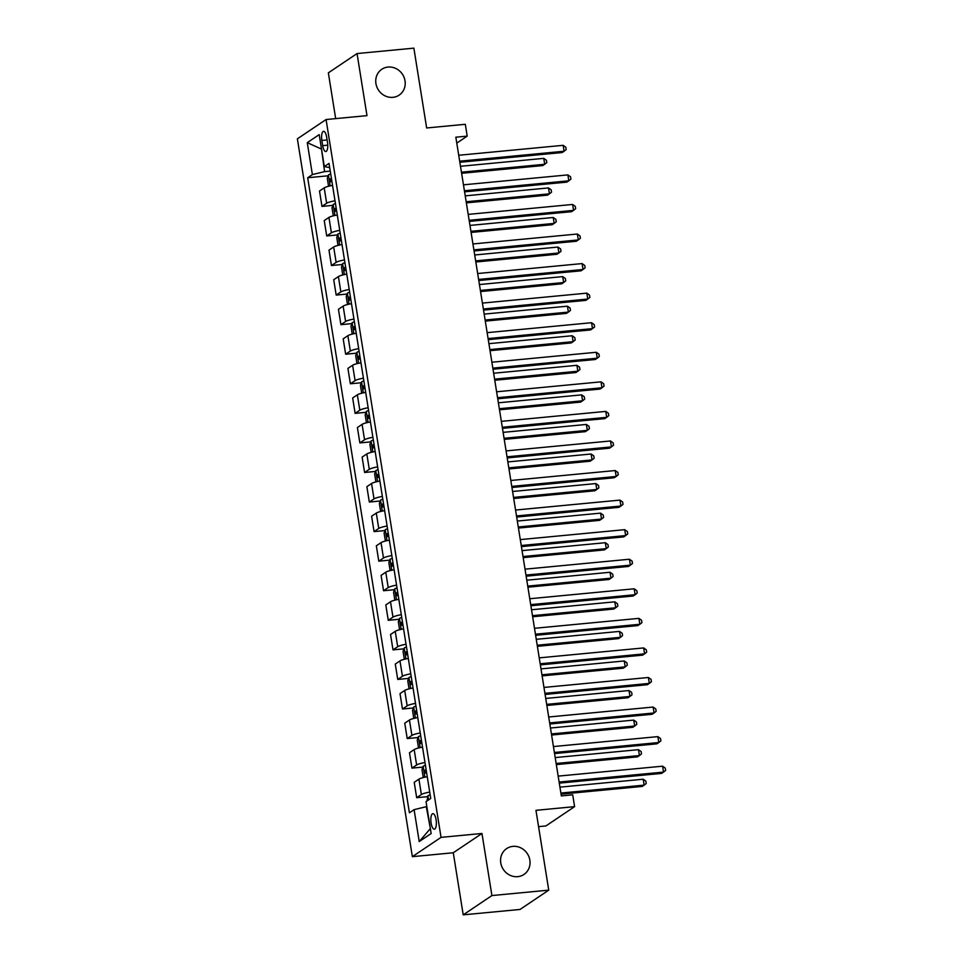 <?xml version="1.0" encoding="UTF-8"?>
<svg xmlns="http://www.w3.org/2000/svg" width="963" height="963" viewBox="0 0 963 963"><rect width="100%" height="100%" fill="white"/><g stroke="black" fill="none" stroke-linecap="round" stroke-linejoin="round"><path stroke-width="1.44" d="M512.882 846.381A15.564 14.373 -123.9 0 1 528.904 856.685A15.564 14.373 -123.9 0 1 523.992 874.428A15.564 14.373 -123.9 0 1 517.733 876.655A15.564 14.373 -123.9 0 1 501.711 866.351A15.564 14.373 -123.9 0 1 506.622 848.608A15.564 14.373 -123.9 0 1 512.882 846.381M388.053 67.061A15.564 14.373 -123.9 0 1 404.075 77.365A15.564 14.373 -123.9 0 1 399.164 95.108A15.564 14.373 -123.9 0 1 392.904 97.335A15.564 14.373 -123.9 0 1 376.882 87.019A15.564 14.373 -123.9 0 1 381.793 69.276A15.564 14.373 -123.9 0 1 388.053 67.061M436.083 819.754A7.776 2.672 -95.4 0 0 432.856 813.675A7.776 2.672 -95.4 0 0 431.111 823.088A7.776 2.672 -95.4 0 0 434.337 829.167A7.776 2.672 -95.4 0 0 436.083 819.754M538.57 826.639L545.913 825.941L574.598 806.645L572.708 794.824L561.345 795.907L455.836 137.203L467.199 136.12L465.31 124.299L426.657 127.971L413.873 48.15L357.044 53.555L328.347 72.851L335.678 118.618M463.215 914.85L520.044 909.445L548.741 890.149L491.912 895.566L481.969 833.476L441.042 837.365L412.357 856.661L453.272 852.761L463.215 914.85L491.912 895.566M441.042 837.365L326.072 119.532L297.374 138.828L412.357 856.661M321.859 140.442L322.689 145.654A7.535 2.588 -95.4 0 0 325.807 151.54A7.535 2.588 -95.4 0 0 327.504 142.416L326.662 137.215A7.535 2.588 -95.4 0 0 323.544 131.329A7.535 2.588 -95.4 0 0 321.859 140.442L327.107 139.948M321.486 148.832L324.579 171.631L312.385 174.592L307.691 177.746L409.407 812.796L414.102 809.642L426.296 806.681L430.401 828.818M312.385 174.592L307.269 142.656L319.21 134.627L324.326 166.563L329.695 167.646M414.102 809.642L419.218 841.566L431.159 833.537L426.043 801.613L430.738 798.459L329.021 163.409L324.326 166.563M574.598 806.645L535.958 810.328L548.741 890.149M326.072 119.532L366.987 115.644L357.044 53.555M456.787 143.126L467.199 136.12M321.534 149.109L307.269 142.656M330.249 171.101L324.579 171.631M307.691 177.746L328.154 175.796M332.548 185.426A9.726 1.673 170.9 0 0 324.206 187.869L319.511 191.023L321.967 206.395L332.897 205.36M429.715 792.104A9.726 1.673 170.9 0 0 421.373 794.535L416.678 797.689L427.608 796.654M416.678 797.689L414.222 782.317L418.917 779.163A9.726 1.673 170.9 0 1 427.259 776.72M424.984 762.54A9.726 1.673 170.9 0 0 416.642 764.971L411.947 768.125L422.865 767.09M411.947 768.125L409.48 752.753L414.174 749.599A9.726 1.673 170.9 0 1 422.516 747.156M420.241 732.975A9.726 1.673 170.9 0 0 411.899 735.407L407.217 738.561L418.135 737.526M407.217 738.561L404.749 723.189L409.444 720.035A9.726 1.673 170.9 0 1 417.786 717.591M415.51 703.399A9.726 1.673 170.9 0 0 407.168 705.843L402.474 708.997L413.404 707.961M402.474 708.997L400.018 693.625L404.701 690.471A9.726 1.673 170.9 0 1 413.043 688.027M410.78 673.835A9.726 1.673 170.9 0 0 402.438 676.279L397.743 679.433L408.661 678.397M397.743 679.433L395.275 664.061L399.97 660.907A9.726 1.673 170.9 0 1 408.312 658.463M406.037 644.271A9.726 1.673 170.9 0 0 397.695 646.715L393 649.869L403.93 648.833M393 649.869L390.545 634.497L395.239 631.343A9.726 1.673 170.9 0 1 403.581 628.899M401.306 614.707A9.726 1.673 170.9 0 0 392.964 617.151L388.27 620.304L399.188 619.269M388.27 620.304L385.802 604.933L390.497 601.779A9.726 1.673 170.9 0 1 398.838 599.335M396.563 585.143A9.726 1.673 170.9 0 0 388.221 587.586L383.539 590.74L394.457 589.693M383.539 590.74L381.071 575.368L385.766 572.215A9.726 1.673 170.9 0 1 394.108 569.771M391.833 555.579A9.726 1.673 170.9 0 0 383.491 558.022L378.796 561.176L389.726 560.129M378.796 561.176L376.34 545.804L381.023 542.651A9.726 1.673 170.9 0 1 389.365 540.207M387.102 526.015A9.726 1.673 170.9 0 0 378.76 528.458L374.065 531.612L384.983 530.565M374.065 531.612L371.598 516.24L376.292 513.086A9.726 1.673 170.9 0 1 384.634 510.643M382.359 496.451A9.726 1.673 170.9 0 0 374.017 498.894L369.323 502.048L380.253 501.001M369.323 502.048L366.867 486.676L371.562 483.522A9.726 1.673 170.9 0 1 379.904 481.079M377.628 466.886A9.726 1.673 170.9 0 0 369.286 469.33L364.592 472.484L375.51 471.437M364.592 472.484L362.124 457.1L366.819 453.946A9.726 1.673 170.9 0 1 375.161 451.515M372.886 437.322A9.726 1.673 170.9 0 0 364.544 439.766L359.861 442.92L370.779 441.873M359.861 442.92L357.393 427.536L362.088 424.382A9.726 1.673 170.9 0 1 370.43 421.95M368.155 407.758A9.726 1.673 170.9 0 0 359.813 410.202L355.118 413.356L366.048 412.308M355.118 413.356L352.663 397.972L357.345 394.818A9.726 1.673 170.9 0 1 365.687 392.386M363.424 378.194A9.726 1.673 170.9 0 0 355.082 380.626L350.388 383.78L361.306 382.744M350.388 383.78L347.92 368.408L352.614 365.254A9.726 1.673 170.9 0 1 360.956 362.822M358.681 348.63A9.726 1.673 170.9 0 0 350.339 351.062L345.645 354.215L356.575 353.18M345.645 354.215L343.189 338.844L347.884 335.69A9.726 1.673 170.9 0 1 356.226 333.258M353.951 319.066A9.726 1.673 170.9 0 0 345.609 321.498L340.914 324.651L351.832 323.616M340.914 324.651L338.446 309.279L343.141 306.126A9.726 1.673 170.9 0 1 351.483 303.694M349.208 289.502A9.726 1.673 170.9 0 0 340.866 291.933L336.183 295.087L347.101 294.052M336.183 295.087L333.716 279.715L338.41 276.562A9.726 1.673 170.9 0 1 346.752 274.13M344.477 259.938A9.726 1.673 170.9 0 0 336.135 262.369L331.441 265.523L342.371 264.488M331.441 265.523L328.985 250.151L333.667 246.997A9.726 1.673 170.9 0 1 342.009 244.566M339.746 230.374A9.726 1.673 170.9 0 0 331.404 232.805L326.71 235.959L337.628 234.924M326.71 235.959L324.242 220.587L328.937 217.433A9.726 1.673 170.9 0 1 337.279 215.002M335.004 200.81A9.726 1.673 170.9 0 0 326.662 203.241L321.967 206.395M419.218 841.566L429.895 829.155M481.969 833.476L453.272 852.761M459.845 162.278L562.151 152.539L564.089 151.239L459.676 161.182M563.138 145.329L565.799 147.207L566.184 149.578L564.089 151.239L563.138 145.329L458.725 155.26M329.358 186.076L328.419 185.438L327.288 178.336L328.455 174.929A6.44 1.107 -9.1 0 1 330.718 174.05M461.614 173.304L542.759 165.576L544.697 164.276L543.758 158.365L460.495 166.286M331.441 178.54A6.44 1.107 170.9 0 0 330.044 179.01L330.49 181.838A6.44 1.107 -9.1 0 1 331.898 181.381M461.433 172.196L544.697 164.276L546.791 162.615L546.418 160.243L543.758 158.365M464.587 191.842L566.882 182.115L568.82 180.803L464.407 190.746M567.881 174.893L570.541 176.783L570.915 179.142L568.82 180.803L567.881 174.893L463.468 184.824M469.318 221.406L571.625 211.679L573.563 210.367L469.15 220.31M572.612 204.457L575.272 206.347L575.645 208.706L573.563 210.367L572.612 204.457L468.199 214.388M474.061 250.97L576.356 241.244L578.294 239.931L473.88 249.874M577.355 234.021L580.003 235.911L580.388 238.27L578.294 239.931L577.355 234.021L472.929 243.952M334.089 215.64L333.162 215.002L332.018 207.9L333.198 204.493A6.44 1.107 -9.1 0 1 335.461 203.614M466.357 202.868L547.502 195.14L549.44 193.84L548.489 187.929L465.225 195.85M336.171 208.104A6.44 1.107 170.9 0 0 334.775 208.574L335.232 211.403A6.44 1.107 -9.1 0 1 336.629 210.945M466.176 201.761L549.44 193.84L551.522 192.179L551.149 189.807L548.489 187.929M338.82 245.204L337.893 244.566L336.761 237.464L337.929 234.057A6.44 1.107 -9.1 0 1 340.192 233.178M471.088 232.432L552.232 224.704L554.17 223.404L553.231 217.494L469.968 225.414M340.914 237.668A6.44 1.107 170.9 0 0 339.506 238.138L339.963 240.979A6.44 1.107 -9.1 0 1 341.371 240.509M470.907 231.325L554.17 223.404L556.265 221.743L555.88 219.371L553.231 217.494M343.562 274.768L342.623 274.13L341.492 267.028L342.659 263.621A6.44 1.107 -9.1 0 1 344.923 262.743M475.818 261.996L556.975 254.268L558.913 252.968L557.962 247.058L474.699 254.978M345.645 267.233A6.44 1.107 170.9 0 0 344.248 267.702L344.706 270.543A6.44 1.107 -9.1 0 1 346.102 270.073M475.65 260.889L558.913 252.968L560.996 251.307L560.622 248.936L557.962 247.058M478.792 280.534L581.098 270.808L583.036 269.496L478.611 279.439M582.085 263.585L584.746 265.475L585.119 267.834L583.036 269.496L582.085 263.585L477.672 273.528M348.293 304.332L347.366 303.694L346.223 296.592L347.402 293.185A6.44 1.107 -9.1 0 1 349.665 292.307M480.561 291.56L561.706 283.832L563.644 282.532L562.693 276.622L479.43 284.542M350.388 296.797A6.44 1.107 170.9 0 0 348.979 297.266L349.437 300.107A6.44 1.107 -9.1 0 1 350.833 299.637M480.381 290.453L563.644 282.532L565.738 280.871L565.353 278.5L562.693 276.622M483.522 310.098L585.829 300.372L587.767 299.06L483.354 309.003M586.816 293.149L589.476 295.039L589.862 297.398L587.767 299.06L586.816 293.149L482.403 303.092M488.265 339.662L590.56 329.936L592.498 328.624L488.085 338.567M591.559 322.713L594.207 324.603L594.592 326.963L592.498 328.624L591.559 322.713L487.146 332.656M492.996 369.226L595.303 359.5L597.241 358.2L492.827 368.131M596.29 352.277L598.95 354.167L599.323 356.527L597.241 358.2L596.29 352.277L491.876 362.22M497.739 398.802L600.033 389.064L601.971 387.764L497.558 397.695M601.02 381.842L603.681 383.731L604.066 386.091L601.971 387.764L601.02 381.842L496.607 391.785M502.469 428.366L604.776 418.628L606.714 417.328L502.289 427.259M605.763 411.406L608.423 413.296L608.797 415.655L606.714 417.328L605.763 411.406L501.35 421.349M353.036 333.896L352.097 333.258L350.965 326.156L352.133 322.749A6.44 1.107 -9.1 0 1 354.396 321.871M485.292 321.124L566.437 313.396L568.375 312.096L567.436 306.186L484.172 314.107M355.118 326.361A6.44 1.107 170.9 0 0 353.722 326.83L354.167 329.671A6.44 1.107 -9.1 0 1 355.576 329.202M485.111 320.017L568.375 312.096L570.469 310.435L570.096 308.064L567.436 306.186M357.767 363.46L356.84 362.822L355.696 355.72L356.876 352.314A6.44 1.107 -9.1 0 1 359.139 351.435M490.023 350.688L571.179 342.96L573.117 341.66L572.166 335.75L488.903 343.671M359.849 355.937A6.44 1.107 170.9 0 0 358.453 356.394L358.91 359.235A6.44 1.107 -9.1 0 1 360.306 358.766M489.854 349.581L573.117 341.66L575.2 339.999L574.827 337.628L572.166 335.75M362.497 393.024L361.57 392.386L360.427 385.284L361.606 381.878A6.44 1.107 -9.1 0 1 363.87 380.999M494.765 380.253L575.91 372.537L577.848 371.224L576.909 365.314L493.646 373.235M364.592 385.501A6.44 1.107 170.9 0 0 363.183 385.958L363.641 388.799A6.44 1.107 -9.1 0 1 365.049 388.33M494.585 379.145L577.848 371.224L579.943 369.563L579.557 367.204L576.909 365.314M367.24 422.588L366.301 421.95L365.17 414.86L366.337 411.442A6.44 1.107 -9.1 0 1 368.6 410.563M499.496 409.817L580.653 402.101L582.591 400.789L581.64 394.878L498.377 402.799M369.323 415.065A6.44 1.107 170.9 0 0 367.926 415.522L368.372 418.363A6.44 1.107 -9.1 0 1 369.78 417.894M499.328 408.709L582.591 400.789L584.673 399.127L584.3 396.768L581.64 394.878M371.971 452.153L371.044 451.515L369.9 444.425L371.08 441.006A6.44 1.107 -9.1 0 1 373.343 440.127M504.239 439.381L585.384 431.665L587.322 430.353L586.371 424.442L503.107 432.363M374.065 444.629A6.44 1.107 170.9 0 0 372.657 445.087L373.114 447.927A6.44 1.107 -9.1 0 1 374.511 447.458M504.058 438.285L587.322 430.353L589.416 428.691L589.031 426.332L586.371 424.442M507.2 457.931L609.507 448.192L611.445 446.892L507.032 456.823M610.494 440.97L613.154 442.86L613.539 445.219L611.445 446.892L610.494 440.97L506.081 450.913M376.714 481.717L375.775 481.079L374.643 473.989L375.811 470.582A6.44 1.107 -9.1 0 1 378.074 469.691M508.97 468.945L590.114 461.229L592.052 459.917L591.113 454.006L507.85 461.927M378.796 474.193A6.44 1.107 170.9 0 0 377.4 474.651L377.845 477.492A6.44 1.107 -9.1 0 1 379.253 477.034M508.789 467.849L592.052 459.917L594.147 458.256L593.762 455.896L591.113 454.006M511.943 487.495L614.238 477.756L616.176 476.456L511.762 486.387M615.237 470.546L617.885 472.424L618.27 474.783L616.176 476.456L615.237 470.546L510.811 480.477M381.444 511.281L380.505 510.643L379.374 503.553L380.554 500.146A6.44 1.107 -9.1 0 1 382.817 499.255M513.7 498.509L594.857 490.793L596.795 489.481L595.844 483.57L512.581 491.491M383.527 503.757A6.44 1.107 170.9 0 0 382.13 504.215L382.588 507.056A6.44 1.107 -9.1 0 1 383.984 506.598M513.532 497.414L596.795 489.481L598.878 487.82L598.505 485.46L595.844 483.57M516.674 517.059L618.98 507.32L620.918 506.02L516.505 515.951M619.967 500.11L622.628 501.988L623.001 504.359L620.918 506.02L619.967 500.11L515.554 510.041M386.175 540.845L385.248 540.207L384.105 533.117L385.284 529.71A6.44 1.107 -9.1 0 1 387.547 528.831M518.443 528.073L599.588 520.357L601.526 519.057L600.575 513.135L517.324 521.055M388.27 533.321A6.44 1.107 170.9 0 0 386.861 533.779L387.319 536.62A6.44 1.107 -9.1 0 1 388.715 536.162M518.263 526.978L601.526 519.057L603.62 517.384L603.235 515.024L600.575 513.135M521.416 546.623L623.711 536.885L625.649 535.584L521.236 545.515M624.698 529.674L627.358 531.552L627.744 533.923L625.649 535.584L624.698 529.674L520.285 539.605M390.918 570.409L389.979 569.771L388.847 562.681L390.015 559.274A6.44 1.107 -9.1 0 1 392.278 558.396M523.174 557.637L604.319 549.921L606.269 548.621L605.318 542.699L522.054 550.631M393 562.886A6.44 1.107 170.9 0 0 391.604 563.343L392.049 566.184A6.44 1.107 -9.1 0 1 393.458 565.726M523.005 556.542L606.269 548.621L608.351 546.948L607.978 544.589L605.318 542.699M526.147 576.187L628.442 566.449L630.392 565.149L525.967 575.08M629.441 559.238L632.101 561.116L632.474 563.487L630.392 565.149L629.441 559.238L525.028 569.169M395.649 599.973L394.722 599.335L393.578 592.245L394.758 588.838A6.44 1.107 -9.1 0 1 397.021 587.96M527.917 587.201L609.061 579.485L610.999 578.185L610.048 572.263L526.785 580.195M397.743 592.45A6.44 1.107 170.9 0 0 396.335 592.907L396.792 595.748A6.44 1.107 -9.1 0 1 398.188 595.29M527.736 586.106L610.999 578.185L613.094 576.512L612.709 574.153L610.048 572.263M530.878 605.751L633.185 596.013L635.123 594.713L530.709 604.644M634.172 588.802L636.832 590.68L637.217 593.052L635.123 594.713L634.172 588.802L529.758 598.733M400.379 629.537L399.452 628.899L398.321 621.809L399.489 618.402A6.44 1.107 -9.1 0 1 401.752 617.524M532.647 616.765L613.792 609.049L615.73 607.749L614.791 601.827L531.528 609.76M402.474 622.014A6.44 1.107 170.9 0 0 401.065 622.471L401.523 625.312A6.44 1.107 -9.1 0 1 402.931 624.855M532.467 615.67L615.73 607.749L617.825 606.076L617.439 603.717L614.791 601.827M535.621 635.315L637.915 625.577L639.853 624.277L535.44 634.208M638.914 618.366L641.563 620.244L641.948 622.616L639.853 624.277L638.914 618.366L534.489 628.297M540.351 664.879L642.658 655.141L644.596 653.841L540.183 663.772M643.645 647.93L646.305 649.808L646.679 652.18L644.596 653.841L643.645 647.93L539.232 657.861M545.094 694.443L647.389 684.705L649.327 683.405L544.914 693.336M648.376 677.495L651.036 679.372L651.421 681.744L649.327 683.405L648.376 677.495L543.963 687.426M549.825 724.007L652.12 714.269L654.07 712.969L549.644 722.912M653.119 707.059L655.779 708.937L656.152 711.308L654.07 712.969L653.119 707.059L548.705 716.99M554.556 753.572L656.862 743.833L658.8 742.533L554.387 752.476M657.849 736.623L660.51 738.501L660.883 740.872L658.8 742.533L657.849 736.623L553.436 746.554M559.298 783.136L661.593 773.409L663.531 772.097L559.118 782.04M662.592 766.187L665.24 768.077L665.626 770.436L663.531 772.097L662.592 766.187L558.167 776.118M405.122 659.101L404.183 658.463L403.052 651.373L404.231 647.967A6.44 1.107 -9.1 0 1 406.482 647.088M537.378 646.329L618.535 638.613L620.473 637.313L619.522 631.403L536.259 639.324M407.205 651.578A6.44 1.107 170.9 0 0 405.808 652.035L406.266 654.876A6.44 1.107 -9.1 0 1 407.662 654.419M537.21 645.234L620.473 637.313L622.555 635.64L622.182 633.281L619.522 631.403M409.853 688.665L408.926 688.027L407.782 680.937L408.962 677.531A6.44 1.107 -9.1 0 1 411.225 676.652M542.121 675.894L623.266 668.178L625.204 666.878L624.253 660.967L541.001 668.888M411.947 681.142A6.44 1.107 170.9 0 0 410.539 681.599L410.996 684.44A6.44 1.107 -9.1 0 1 412.393 683.983M541.94 674.798L625.204 666.878L627.298 665.216L626.913 662.845L624.253 660.967M414.596 718.242L413.657 717.591L412.525 710.501L413.693 707.095A6.44 1.107 -9.1 0 1 415.956 706.216M546.852 705.47L627.996 697.742L629.946 696.442L628.995 690.531L545.732 698.452M416.678 710.706A6.44 1.107 170.9 0 0 415.282 711.176L415.727 714.004A6.44 1.107 -9.1 0 1 417.135 713.547M546.683 704.362L629.946 696.442L632.029 694.78L631.656 692.409L628.995 690.531M419.326 747.806L418.399 747.168L417.256 740.066L418.436 736.659A6.44 1.107 -9.1 0 1 420.699 735.78M551.594 735.034L632.739 727.306L634.677 726.006L633.726 720.095L550.463 728.016M421.409 740.27A6.44 1.107 170.9 0 0 420.012 740.74L420.47 743.568A6.44 1.107 -9.1 0 1 421.866 743.111M551.414 733.926L634.677 726.006L636.772 724.345L636.387 721.973L633.726 720.095M424.057 777.37L423.13 776.732L421.999 769.63L423.166 766.223A6.44 1.107 -9.1 0 1 425.429 765.344M556.325 764.598L637.47 756.87L639.408 755.57L638.469 749.659L555.206 757.58M426.152 769.834A6.44 1.107 170.9 0 0 424.743 770.304L425.201 773.133A6.44 1.107 -9.1 0 1 426.609 772.675M556.145 763.49L639.408 755.57L641.502 753.909L641.117 751.537L638.469 749.659M427.006 800.951L427.897 795.787A6.44 1.107 -9.1 0 1 430.16 794.908M561.056 794.162L642.213 786.434L644.151 785.134L643.2 779.223L559.936 787.144M560.887 793.055L644.151 785.134L646.233 783.473L645.86 781.101L643.2 779.223M326.662 203.241L324.206 187.869M331.404 232.805L328.937 217.433M336.135 262.369L333.667 246.997M340.866 291.933L338.41 276.562M345.609 321.498L343.141 306.126M350.339 351.062L347.884 335.69M355.082 380.626L352.614 365.254M359.813 410.202L357.345 394.818M364.544 439.766L362.088 424.382M369.286 469.33L366.819 453.946M374.017 498.894L371.562 483.522M378.76 528.458L376.292 513.086M383.491 558.022L381.023 542.651M388.221 587.586L385.766 572.215M392.964 617.151L390.497 601.779M397.695 646.715L395.239 631.343M402.438 676.279L399.97 660.907M407.168 705.843L404.701 690.471M411.899 735.407L409.444 720.035M416.642 764.971L414.174 749.599M421.373 794.535L418.917 779.163M327.757 145.16L322.689 145.654M328.431 175.013L330.165 185.883M331.489 178.865L330.044 179.01M333.162 204.577L334.907 215.447M336.231 208.429L334.775 208.574M337.893 234.141L339.638 245.011M340.962 237.993L339.506 238.138M342.635 263.706L344.381 274.587M345.693 267.558L344.248 267.702M347.366 293.27L349.112 304.152M350.436 297.122L348.979 297.266M352.109 322.834L353.842 333.716M355.166 326.686L353.722 326.83M356.84 352.398L358.585 363.28M359.909 356.25L358.453 356.394M361.57 381.962L363.316 392.844M364.64 385.814L363.183 385.958M366.313 411.526L368.059 422.408M369.371 415.39L367.926 415.522M371.044 441.102L372.789 451.972M374.113 444.954L372.657 445.087M375.787 470.666L377.52 481.536M378.844 474.518L377.4 474.651M380.517 500.23L382.263 511.1M383.587 504.082L382.13 504.215M385.248 529.794L386.994 540.664M388.318 533.646L386.861 533.779M389.991 559.359L391.724 570.228M393.048 563.211L391.604 563.343M394.722 588.923L396.467 599.793M397.791 592.775L396.335 592.907M399.464 618.487L401.198 629.357M402.522 622.339L401.065 622.471M404.195 648.051L405.941 658.921M407.265 651.903L405.808 652.035M408.926 677.615L410.671 688.485M411.995 681.467L410.539 681.599M413.669 707.179L415.402 718.049M416.726 711.031L415.282 711.176M418.399 736.743L420.145 747.613M421.469 740.595L420.012 740.74M423.142 766.307L424.876 777.177M426.2 770.159L424.743 770.304M427.873 795.871L428.523 799.94"/></g></svg>
